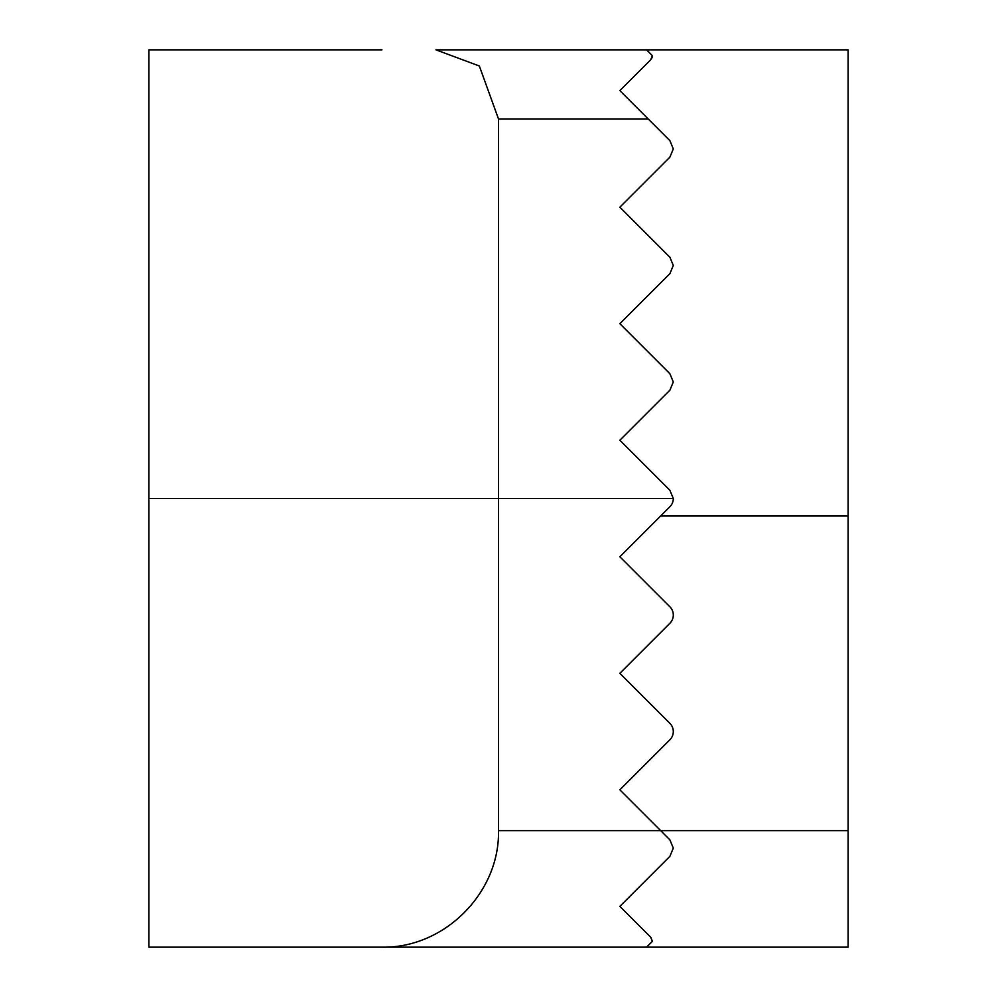 <?xml version="1.0" encoding="UTF-8"?>
<svg xmlns="http://www.w3.org/2000/svg" width="997" height="997" viewBox="0 0 997 997"><rect width="100%" height="100%" fill="white"/><g stroke="black" fill="none" stroke-linecap="round" stroke-linejoin="round"><path stroke-width="1.5" d="M669.884 856.336L673.299 848.098L669.884 856.336L619.86 906.36L650.705 937.205L652.412 941.318L646.579 947.15L652.412 941.318L650.705 937.205L652.412 941.318M669.884 157.14L673.299 148.902L669.884 157.14L619.86 207.164L669.884 157.14M669.884 140.664L673.299 148.902L669.884 140.664L648.162 118.942L498.5 118.942L498.5 830.613L660.65 830.613L669.884 839.86L673.299 848.098L669.884 839.86L660.65 830.613L848.098 830.613L848.098 947.15L148.902 947.15L148.902 49.85L381.963 49.85M669.884 273.677L673.299 265.439L669.884 273.677L619.86 323.701L669.884 273.677M669.884 257.201L673.299 265.439L669.884 257.201L619.86 207.164M669.884 390.213L673.299 381.963L669.884 390.213L619.86 440.238L669.884 390.213M669.884 373.725L673.299 381.963L669.884 373.725L619.86 323.701M148.902 498.5L673.299 498.5L669.884 490.262L673.299 498.5A11.652 11.652 0 0 1 669.884 506.738L619.86 556.762L669.884 606.787A11.652 11.652 0 0 1 669.884 623.275L619.86 673.299L669.884 723.323A11.652 11.652 0 0 1 669.884 739.799L619.86 789.836L660.65 830.613M651.913 58.013L652.412 55.682L646.579 49.85L652.412 55.682L650.705 59.795L652.412 55.682L651.951 57.938M498.5 118.942L479.345 66.001L435.951 49.85L848.098 49.85L646.579 49.85L652.412 55.682M669.884 490.262L619.86 440.238M650.705 59.795L619.86 90.64L648.162 118.942M435.951 947.15L646.579 947.15M848.098 49.85L848.098 830.613M381.963 947.15C444.263 948.459 499.809 892.913 498.5 830.613M848.098 515.985L660.65 515.985"/></g></svg>
